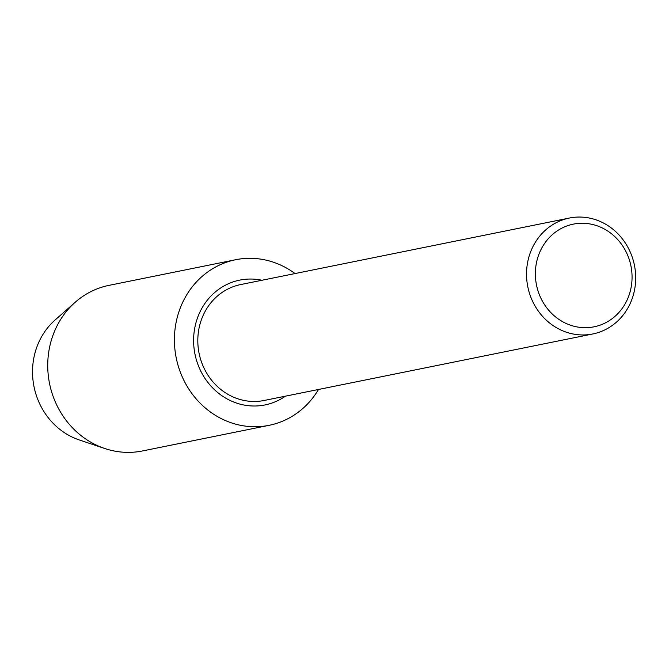 <?xml version="1.0" encoding="UTF-8"?>
<svg xmlns="http://www.w3.org/2000/svg" width="669" height="669" viewBox="0 0 669 669"><rect width="100%" height="100%" fill="white"/><g stroke="black" fill="none" stroke-linecap="round" stroke-linejoin="round"><path stroke-width="1" d="M600.578 221.64A59.131 54.39 -101.4 0 1 635.55 282.268A59.131 54.39 -101.4 0 1 592.843 333.956A59.131 54.39 -101.4 0 1 561.651 330.361A59.131 54.39 -101.4 0 1 526.679 269.732A59.131 54.39 -101.4 0 1 569.386 218.044A59.131 54.39 -101.4 0 1 600.578 221.64M592.843 333.956L264.113 400.48A59.131 54.39 -101.4 0 1 232.921 396.884A59.131 54.39 -101.4 0 1 197.957 336.256A59.131 54.39 -101.4 0 1 240.656 284.568L569.386 218.044M600.954 227.326A52.374 48.176 -101.4 0 1 628.885 295.673A52.374 48.176 -101.4 0 1 566.476 323.62A52.374 48.176 -101.4 0 1 538.545 255.274A52.374 48.176 -101.4 0 1 600.954 227.326M285.429 396.165A63.68 58.571 -101.4 0 1 265.016 404.937A63.68 58.571 -101.4 0 1 231.424 401.074A63.68 58.571 -101.4 0 1 193.767 335.771A63.68 58.571 -101.4 0 1 239.753 280.11A63.68 58.571 -101.4 0 1 261.972 280.261M318.503 389.475A84.47 77.696 -101.4 0 1 269.147 425.317L142.464 450.956A84.47 77.696 -101.4 0 1 104.799 448.514L79.327 439.968A69.267 63.714 -101.4 0 1 73.665 437.76A69.267 63.714 -101.4 0 1 55.05 320.041L75.196 302.263A84.47 77.696 -101.4 0 1 108.947 285.37L235.63 259.731A84.47 77.696 -101.4 0 1 280.194 264.865A84.47 77.696 -101.4 0 1 295.046 273.562M104.799 448.514A84.47 77.696 -101.4 0 1 97.9 445.822A84.47 77.696 -101.4 0 1 75.196 302.263M269.147 425.317A84.47 77.696 -101.4 0 1 224.583 420.191A84.47 77.696 -101.4 0 1 174.626 333.572A84.47 77.696 -101.4 0 1 235.63 259.731"/></g></svg>
